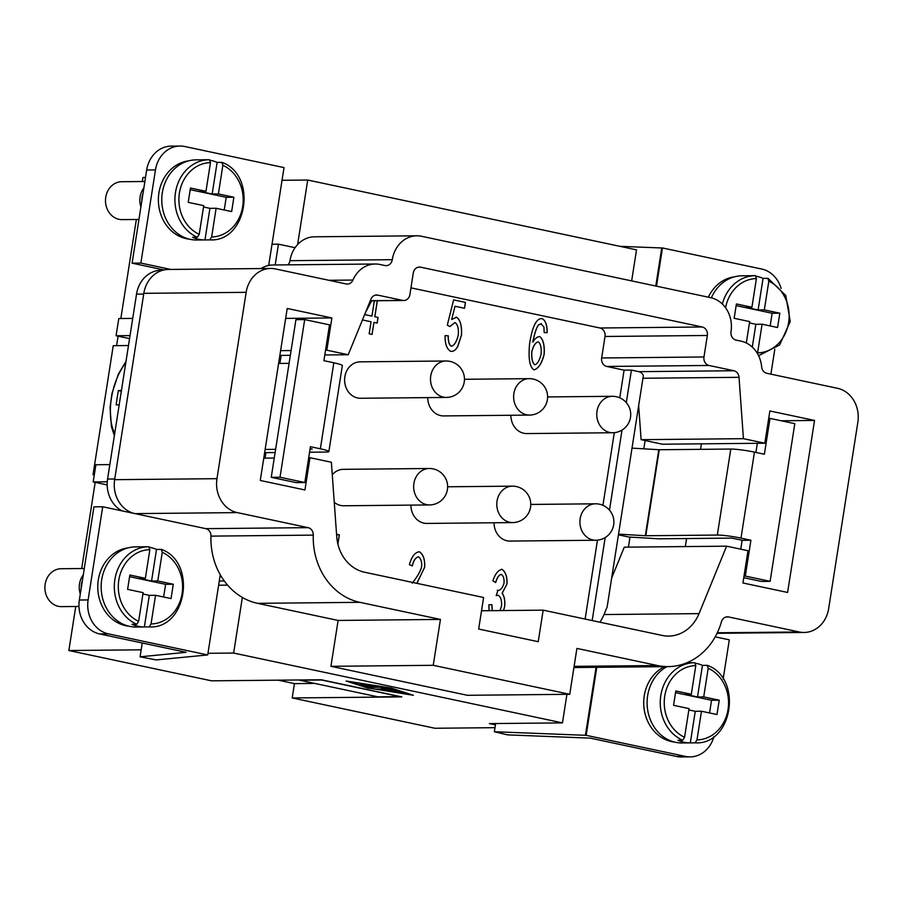 <?xml version="1.0" encoding="UTF-8"?>
<svg xmlns="http://www.w3.org/2000/svg" width="903" height="903" viewBox="0 0 903 903"><rect width="100%" height="100%" fill="white"/><g stroke="black" fill="none" stroke-linecap="round" stroke-linejoin="round"><path stroke-width="1.35" d="M121.453 390.423L118.383 390.593L117.164 397.738L116.137 404.928L119.207 404.758M163.985 269.941L132.098 263.168L140.868 263.078L155.463 169.911A29.144 25.216 -90.6 0 1 179.99 146.038A29.144 25.216 -90.6 0 1 184.765 146.512L284.027 167.597L268.699 265.448A29.144 25.216 89.4 0 0 261.046 268.552M179.99 146.038L171.22 146.117A29.144 25.216 89.4 0 0 146.681 170.001L155.463 169.911M79.351 600.021A29.144 25.216 89.4 0 0 99.669 633.951L108.439 633.872A29.144 25.216 -90.6 0 1 88.122 599.931L102.705 506.764L93.935 506.843L79.351 600.021L88.122 599.931M138.938 219.452L122.074 219.61A18.952 16.389 -90.6 0 1 105.753 197.238A18.952 16.389 -90.6 0 1 121.702 181.717L144.886 181.492M140.902 206.968A18.952 16.389 -90.6 0 1 140.112 196.899A18.952 16.389 -90.6 0 1 143.893 187.824M141.85 200.906A17.484 15.125 -90.6 0 1 142.076 197.159A17.484 15.125 -90.6 0 1 143.001 193.558M189.416 239.16A39.348 34.043 -90.6 0 1 158.917 192.858A39.348 34.043 -90.6 0 1 188.659 160.858M209.722 239.893L204.97 239.938L209.925 208.345L216.133 208.277L211.641 236.958L209.722 239.893A40.082 34.675 -90.6 0 0 209.981 239.882L196.831 240.017A40.082 34.675 -90.6 0 1 162.314 192.689A40.082 34.675 -90.6 0 1 196.041 159.865L209.203 159.729A40.082 34.675 -90.6 0 1 209.462 159.729L210.467 162.642L205.974 191.312L199.755 191.368L212.171 194.01L217.115 162.416L221.867 162.371L222.872 165.272L218.379 193.942L212.171 194.01M210.23 160.282A40.082 34.675 -90.6 0 1 217.115 162.416M209.981 239.882C247.23 242.139 257.795 175.442 222.161 162.427L221.867 162.371M204.97 239.938A40.082 34.675 -90.6 0 1 192.565 237.297L197.317 237.252L199.236 234.317L203.728 205.647L188.219 202.351L190.465 188.016L205.974 191.312M84.284 568.506L61.099 568.732A18.952 16.389 89.4 0 0 45.15 584.252A18.952 16.389 89.4 0 0 61.46 606.624L78.967 606.455M83.29 574.839A18.952 16.389 89.4 0 0 79.498 583.925A18.952 16.389 89.4 0 0 80.288 593.982M82.387 580.584A17.484 15.125 89.4 0 0 81.473 584.173A17.484 15.125 89.4 0 0 81.236 587.921M128.813 626.185A39.348 34.043 -90.6 0 1 98.314 579.884A39.348 34.043 -90.6 0 1 128.045 547.873M136.714 624.266A40.082 34.675 89.4 0 1 114.862 579.579A40.082 34.675 89.4 0 1 148.6 546.744L148.848 546.744A40.082 34.675 89.4 0 0 148.6 546.744L135.439 546.879A40.082 34.675 89.4 0 0 101.712 579.703A40.082 34.675 89.4 0 0 136.218 627.032L149.379 626.908A40.082 34.675 89.4 0 1 149.119 626.908L144.367 626.953A40.082 34.675 -90.6 0 1 131.962 624.312L136.714 624.266L138.633 621.332L143.125 592.661L127.616 589.366L129.851 575.03L145.372 578.326L149.853 549.656A37.17 32.158 89.4 0 0 118.812 580.087A37.17 32.158 89.4 0 0 138.633 621.332M149.627 547.297A40.082 34.675 -90.6 0 1 156.512 549.43L161.265 549.385L162.269 552.286L157.777 580.968L151.557 581.024L139.152 578.383L145.372 578.326M149.379 626.908C186.628 629.154 197.181 562.456 161.547 549.442L161.265 549.385M142.911 593.993L149.322 595.359L155.53 595.291L151.038 623.973L149.119 626.908M148.848 546.744L149.853 549.656M656.481 286.172L662.463 247.964L761.726 269.049A29.144 25.216 -90.6 0 1 781.106 288.396M494.359 731.735L507.588 734.873L590.178 738.123L676.64 756.488A29.144 25.216 89.4 0 0 681.415 756.962L690.185 756.883A29.144 25.216 -90.6 0 1 685.411 756.398L586.149 735.324L494.359 731.735L495.645 723.529M713.968 736.487A29.144 25.216 -90.6 0 1 690.185 756.883M756.172 276.228A40.082 34.675 -90.6 0 1 763.058 278.361L758.114 309.955L745.697 307.313L751.917 307.257L756.409 278.575L755.405 275.675A40.082 34.675 89.4 0 0 755.145 275.675L741.984 275.799A40.082 34.675 89.4 0 0 711.372 297.843M763.058 278.361L768.092 278.361L785.745 295.473L790.26 321.468L779.639 344.946L758.588 355.692M755.405 275.675L755.145 275.675A40.082 34.675 89.4 0 0 722.355 304.018M757.448 353.547L757.583 352.904A37.17 32.158 89.4 0 0 788.635 322.461A37.17 32.158 89.4 0 0 768.814 281.217L764.322 309.887L758.114 309.955M767.81 278.305L768.814 281.217M674.755 742.119A39.348 34.043 -90.6 0 1 644.257 695.818A39.348 34.043 -90.6 0 1 664.495 666.651M697.5 696.969L702.455 665.376L707.207 665.33L708.212 668.231L703.719 696.902L697.5 696.969L685.095 694.328L691.314 694.272L675.794 690.976L673.559 705.311L689.068 708.607L684.576 737.277L682.657 740.212L677.905 740.257A40.082 34.675 -90.6 0 0 690.31 742.898L695.062 742.853A40.082 34.675 -90.6 0 0 695.321 742.842L682.16 742.977A40.082 34.675 -90.6 0 1 647.654 695.649A40.082 34.675 -90.6 0 1 666.933 666.628M691.314 694.272L695.795 665.601L694.791 662.689A40.082 34.675 -90.6 0 0 694.542 662.689L694.802 662.689M695.062 742.853L696.981 739.918L701.473 711.237L695.265 711.304L690.31 742.898M707.207 665.33L707.5 665.387C743.135 678.401 732.559 745.099 695.321 742.842M446.421 397.433L360.545 398.268A18.218 15.757 -90.6 0 1 357.565 397.963A18.218 15.757 -90.6 0 1 344.664 378.47A18.218 15.757 -90.6 0 1 360.195 361.832L446.071 360.997A18.218 15.757 -90.6 0 0 430.742 375.919A18.218 15.757 -90.6 0 0 443.441 397.128A18.218 15.757 -90.6 0 0 446.421 397.433A18.218 18.218 0 0 0 464.244 382.025A18.218 18.218 0 0 0 446.071 360.997M529.553 415.087A18.218 18.218 0 0 0 547.376 399.69A18.218 18.218 0 0 0 529.203 378.65A18.218 15.757 -90.6 0 0 513.875 393.573A18.218 15.757 -90.6 0 0 526.573 414.782A18.218 15.757 -90.6 0 0 529.553 415.087L443.678 415.922A18.218 15.757 -90.6 0 1 440.698 415.617A18.218 15.757 -90.6 0 1 427.74 397.613M612.685 432.74A18.218 18.218 0 0 0 630.508 417.344A18.218 18.218 0 0 0 612.336 396.304A18.218 15.757 -90.6 0 0 597.007 411.226A18.218 15.757 -90.6 0 0 609.706 432.435A18.218 15.757 -90.6 0 0 612.685 432.74L526.81 433.575A18.218 15.757 -90.6 0 1 523.83 433.282A18.218 15.757 -90.6 0 1 510.872 415.267M429.591 504.935A18.218 18.218 0 0 0 447.414 489.539A18.218 18.218 0 0 0 429.241 468.499A18.218 15.757 -90.6 0 0 413.901 483.421A18.218 15.757 -90.6 0 0 426.611 504.63A18.218 15.757 -90.6 0 0 429.591 504.935L343.716 505.77A18.218 15.757 -90.6 0 1 340.724 505.477A18.218 15.757 -90.6 0 1 334.257 502.249M512.723 522.589A18.218 18.218 0 0 0 530.546 507.193A18.218 18.218 0 0 0 512.373 486.153A18.218 15.757 -90.6 0 0 497.034 501.075A18.218 15.757 -90.6 0 0 509.743 522.284A18.218 15.757 -90.6 0 0 512.723 522.589L426.848 523.424A18.218 15.757 -90.6 0 1 423.857 523.13A18.218 15.757 -90.6 0 1 410.91 505.116M595.856 540.242A18.218 18.218 0 0 0 613.679 524.846A18.218 18.218 0 0 0 595.495 503.806A18.218 15.757 -90.6 0 0 580.166 518.728A18.218 15.757 -90.6 0 0 592.876 539.949A18.218 15.757 -90.6 0 0 595.856 540.242L509.981 541.078A18.218 15.757 -90.6 0 1 506.989 540.784A18.218 15.757 -90.6 0 1 494.043 522.769M398.629 691.98L383.877 690.152L393.561 690.016L401.474 692.206L392.173 690.603L398.629 691.98M392.173 690.603L392.263 690.039M387.985 690.648L388.076 690.073M390.649 690.626L390.739 690.05M365.952 684.553L368.537 685.095L359.778 684.643L365.952 684.553M410.797 694.734L390.31 688.041L348.761 681.562L369.237 688.244L410.842 694.452M368.356 688.255L346.165 681.009L391.191 688.03L413.382 695.287L368.401 687.973M363.39 685.862L375.671 686.133L366.426 686.269L373.029 688.458L363.412 685.716M366.426 686.269L366.516 685.693M380.355 687.273L372.916 687.352L370.332 686.799L379.813 686.709L392.94 689.418L376.946 689.068L388.109 688.921L381.608 688.131L380.434 686.754M381.608 688.131L381.788 686.957M141.173 649.821L68.854 650.521L211.55 680.828L321.175 679.756L401.824 696.89L292.2 697.951L434.885 728.258L494.991 727.671M495.431 724.883L489.358 723.596L562.456 722.885L233.64 653.05L207.961 653.298M412.219 583.146C417.558 576.43 420.708 570.877 421.667 566.508C421.915 561.677 420.866 558.46 418.529 556.869C415.752 557.32 413.676 560.334 412.287 565.933L409.375 564.646C411.712 556.496 415.053 552.218 419.387 551.801C423.326 554.363 425.087 559.533 424.658 567.298L416.893 583.338M418.789 551.744L419.319 551.801C423.259 554.363 425.008 559.533 424.579 567.298L416.825 583.327M418.45 556.869C415.685 557.32 413.597 560.334 412.208 565.933M538.188 341.876C535.434 342.53 533.289 345.815 531.754 351.73C531.382 358.367 532.364 362.724 534.7 364.801L534.768 364.801C537.387 364.112 539.497 360.534 541.111 354.055C541.563 347.61 540.615 343.546 538.256 341.876L537.951 341.853M538.256 341.876C535.502 342.53 533.357 345.815 531.822 351.73C531.461 358.367 532.443 362.724 534.768 364.801L534.7 364.801M541.371 323.737L538.639 324.854C536.472 327.721 534.553 333.455 532.872 342.034C535.095 338.444 537.375 336.627 539.712 336.571C543.211 339.201 544.712 345.115 544.182 354.315C541.834 363.446 538.448 368.627 534.045 369.869C529.7 367.284 528.221 358.593 529.587 343.795C531.099 334.099 533.052 327.236 535.445 323.184C537.545 319.685 539.847 318.195 542.364 318.725C545.649 320.712 547.241 325.351 547.162 332.665L544.17 332.541L543.911 326.999L540.841 323.68M541.292 318.624L542.297 318.725C545.57 320.712 547.173 325.351 547.083 332.665M541.337 318.624L542.297 318.725M539.317 336.548L539.633 336.582C543.143 339.201 544.633 345.115 544.103 354.315C541.755 363.446 538.38 368.638 533.978 369.869M532.872 342.034L532.793 342.034C534.474 333.455 536.405 327.721 538.56 324.854L538.639 324.854M541.303 323.737L538.56 324.854M371.573 300.812L365.602 312.201M371.641 300.812L365.343 312.833M371.934 316.118L364.631 314.571L371.934 316.118L374.339 300.789M377.352 300.755L374.847 316.739L378.064 317.416L377.172 323.082L373.966 322.394L372.081 334.403L369.169 333.783L371.054 321.773L362.442 319.944M372.013 334.392L373.966 322.394M377.104 323.06L377.985 317.416L374.779 316.739L377.285 300.755M464.458 308.273L465.384 302.392L453.633 299.898L465.451 302.392L464.537 308.284L455.033 306.264L451.669 319.459L456.658 317.28C460.383 319.978 461.997 325.915 461.501 335.103L457.765 346.515C455.597 350.24 453.204 351.831 450.552 351.267C446.759 348.919 444.942 343.716 445.1 335.645L448.181 335.769C448.136 341.469 449.163 344.957 451.274 346.221L451.556 346.244M451.624 351.38L450.552 351.267M456.591 317.28L455.868 317.201L456.591 317.28C460.316 319.978 461.93 325.915 461.422 335.103L457.686 346.515C455.53 350.24 453.125 351.831 450.484 351.267M451.669 319.459L455.033 306.264M448.26 335.769C448.204 341.469 449.231 344.957 451.342 346.221C454.299 345.488 456.625 341.752 458.295 335.013C458.758 328.455 457.663 324.301 455.01 322.54L449.908 326.514L447.29 325.17L453.633 299.886M454.943 322.54L449.841 326.514M448.181 335.769L445.1 335.645M489.065 610.688L488.839 604.829L491.875 604.649L492.327 610.654M500.002 610.575L501.537 606.071C501.854 600.585 500.804 597.007 498.4 595.325L496.244 595.574L497.869 590.438C500.533 590.314 502.599 587.864 504.043 583.09C504.28 578.688 503.389 575.798 501.368 574.421C499.133 574.726 497.226 577.435 495.645 582.57L492.903 580.843C495.307 573.676 498.377 569.849 502.091 569.364C505.635 571.926 507.283 576.757 507.034 583.846L502.17 593.316C504.359 596.07 505.195 600.495 504.675 606.613L503.569 610.541M502.17 593.316L502.091 593.327C504.292 596.07 505.127 600.495 504.596 606.613L503.49 610.541M501.628 569.319L502.012 569.364C505.556 571.938 507.204 576.757 506.967 583.846L502.091 593.327M501.289 574.421C499.066 574.726 497.158 577.435 495.566 582.57M497.339 590.257L498.163 590.46M498.332 595.325L496.165 595.585M491.808 604.649L492.259 610.654M337.857 543.978L339.291 534.802L337.474 534.418L339.37 534.802L337.903 544.159M336.684 535.998L337.485 534.407M585.121 619.063L597.47 540.152M602.933 505.319L614.311 432.65M619.763 397.805L624.097 370.151L606.726 366.46A7.292 6.31 -90.6 0 1 601.646 357.983L605.01 336.48A7.292 6.31 89.4 0 0 599.931 327.992L410.944 287.854M332.281 474.764A18.218 15.757 -90.6 0 1 343.354 469.334L429.241 468.499M538.233 641.694L478.669 629.041L483.613 597.504L364.598 572.231A39.348 34.043 89.4 0 1 336.729 536.675L331.378 462.246L309.989 457.708L304.943 489.957L260.278 480.464L287.21 308.465L331.875 317.946L326.83 350.195L348.219 354.744L370.941 299.153A7.292 6.31 -90.6 0 1 376.574 294.988A7.292 6.31 -90.6 0 1 377.759 295.112L402.58 300.383A7.292 6.31 -90.6 0 0 403.776 300.496A7.292 6.31 -90.6 0 0 409.906 294.525L413.269 273.022A7.292 6.31 89.4 0 1 419.398 267.062A7.292 6.31 89.4 0 1 420.595 267.175L702.252 326.999A7.292 6.31 -90.6 0 1 707.331 335.476L703.968 356.978A7.292 6.31 89.4 0 0 709.047 365.467L733.868 370.738A7.292 6.31 -90.6 0 1 739.026 377.319L743.429 438.677L764.818 443.215L769.875 410.967L814.54 420.448L787.608 592.458L742.932 582.977L747.989 550.717L726.599 546.18L699.035 613.622A39.348 34.043 -90.6 0 1 668.626 636.084A39.348 34.043 -90.6 0 1 662.181 635.43L543.166 610.157L538.233 641.694M481.536 610.755L543.166 610.157M657.474 665.534L576.915 648.422L569.737 694.294L433.248 665.308L440.438 619.435L359.879 602.335A65.58 56.742 -90.6 0 1 313.285 535.118A7.292 6.31 89.4 0 0 308.104 527.657L237.297 512.611A29.144 25.216 -90.6 0 1 216.968 478.68L246.147 292.335A29.144 25.216 -90.6 0 1 270.674 268.462A29.144 25.216 -90.6 0 1 275.449 268.936L346.176 283.96A7.292 6.31 89.4 0 0 347.373 284.073A7.292 6.31 89.4 0 0 352.938 280.065A29.144 25.216 -90.6 0 1 375.219 264.003A29.144 25.216 -90.6 0 1 379.994 264.477L384.96 265.538A7.292 6.31 89.4 0 0 386.145 265.651A7.292 6.31 89.4 0 0 392.286 259.68A29.144 25.216 -90.6 0 1 416.814 235.807A29.144 25.216 -90.6 0 1 421.588 236.281L710.695 297.685A29.144 25.216 89.4 0 1 731.012 331.627A7.292 6.31 -90.6 0 0 736.103 340.104L741.058 341.165A29.144 25.216 89.4 0 1 761.647 366.855A7.292 6.31 -90.6 0 0 766.794 373.289L837.521 388.301A29.144 25.216 89.4 0 1 857.85 422.243L828.672 608.588A29.144 25.216 89.4 0 1 804.133 632.461A29.144 25.216 89.4 0 1 799.369 631.987L728.552 616.941A7.292 6.31 -90.6 0 0 727.355 616.828A7.292 6.31 -90.6 0 0 721.441 621.806A65.58 56.742 89.4 0 1 668.209 666.617A65.58 56.742 89.4 0 1 657.474 665.534L574.116 666.346M433.248 665.308L330.927 666.312L467.415 695.299L569.737 694.294M330.927 666.312L338.106 620.44L440.438 619.435M338.106 620.44L257.558 603.328A65.58 56.742 -90.6 0 1 242.354 597.447L233.64 653.05M562.456 722.885L566.926 694.328M781.208 420.775L814.54 420.448M685.321 546.586L686.585 538.538M700.547 449.344L701.417 443.836M282.041 180.284L307.72 180.036L297.618 244.532A29.144 25.216 89.4 0 0 295.067 247.693L278.44 244.171L272.029 244.228M743.429 438.677L641.107 439.671L638.658 405.605M108.439 633.872L207.701 654.946L220.264 574.737A65.58 56.742 -90.6 0 1 210.963 536.122A7.292 6.31 89.4 0 0 205.782 528.65L134.965 513.615A29.144 25.216 -90.6 0 1 114.647 479.674L143.825 293.328A29.144 25.216 -90.6 0 1 168.353 269.455L270.674 268.462M297.618 244.532A29.144 25.216 -90.6 0 1 314.492 236.8L416.814 235.807M287.922 264.85A7.292 6.31 89.4 0 0 289.965 260.685A29.144 25.216 -90.6 0 1 295.067 247.693M279.862 355.41L290.348 355.308M324.798 354.969L348.219 354.744M641.107 439.671L662.497 444.22L764.818 443.215M631.66 280.901L636.525 249.86L307.72 180.036M292.2 697.951L294.446 683.627L278.226 680.173M95.187 482.36L81.699 568.54M75.75 606.489L68.854 650.521M145.518 177.485L142.934 177.507L142.302 181.514M136.353 219.474L120.844 318.511M118.09 336.153L116.6 345.646M377.928 696.845L299.762 680.241L321.694 680.027L399.86 696.631L377.928 696.845M299.762 680.241L298.87 679.982M294.446 683.627L314.741 683.424M218.628 585.212L227.59 585.133M94.273 474.955L93.043 474.685L113.236 345.68L128.474 345.533M93.043 474.685L94.318 474.673M618.532 534.136L645.792 535.75L717.321 535.05A17.484 1.659 8.9 0 1 740.991 538.12L750.912 540.231L742.435 540.321L731.712 538.109L660.172 538.798A19.81 1.874 -171.1 0 1 657.023 538.707L628.736 537.014L618.431 534.824M750.912 540.231L745.302 576.069L770.112 581.34L794.809 423.665L769.988 418.394L764.378 454.232L754.456 452.121L740.991 538.12M769.988 418.394L768.713 418.405M740.753 549.182L742.153 540.254M755.901 452.426L757.335 443.294M745.302 576.069L744.016 576.08M770.112 581.34L761.342 581.419L743.767 577.694M632.01 448.125L659.258 449.739L730.798 449.051A17.484 1.659 8.9 0 1 754.456 452.121M107.254 481.796L93.19 481.942L107.175 484.911M93.19 481.942L95.876 464.74L109.827 464.605M129.569 338.591L116.081 335.735L130.032 335.6M132.73 318.398L118.778 318.533L116.081 335.735M310.44 446.692L304.819 482.518L296.049 482.608L271.239 477.337L295.924 319.662L304.695 319.583L329.516 324.854L323.906 360.681L333.828 362.792L320.362 448.802L310.44 446.692M304.819 482.518L280.009 477.258L271.239 477.337M280.009 477.258L304.695 319.583M310.068 449.005L312.178 448.972L310.147 448.509M309.571 452.211L326.48 452.042A17.484 1.659 -171.1 0 0 328.873 451.59A17.484 1.659 -171.1 0 0 320.362 448.802M328.873 451.59L342.339 365.58A17.484 1.659 -171.1 0 0 333.828 362.792M278.598 363.446L289.084 363.345M265.132 449.446L275.618 449.344M264.635 452.651L275.122 452.55M624.097 370.151L631.411 370.083L638.85 371.664A7.292 6.31 -90.6 0 1 643.365 375.58L607.143 606.918L604.017 614.548A39.348 34.043 -90.6 0 1 599.897 622.201M631.411 370.083L626.31 402.625M622.009 430.065L609.48 510.127M605.179 537.567L592.176 620.564M281.149 355.398L279.885 363.435M265.922 452.64L265.053 458.137M162.698 270.257L161.061 270.268A29.144 25.216 89.4 0 0 136.522 294.141L107.57 479.053A29.144 25.216 89.4 0 0 122.018 510.861M275.189 264.974L278.44 244.171M219.271 581.08L224.328 581.024M723.156 679.067L729.297 639.832L715.199 636.841M628.432 547.139L630.012 537.093M643.828 448.836L645.126 440.529M770.902 374.158L774.797 349.314M708.37 297.189A39.348 34.043 -90.6 0 1 734.602 276.803M611.658 578.033L624.278 547.173L726.599 546.18M237.297 512.611L134.965 513.615L102.705 506.764M140.868 263.078L170.757 269.433M695.57 663.242A40.082 34.675 -90.6 0 1 702.455 665.376M688.854 709.939L695.265 711.304M703.719 696.902L719.228 700.197L716.982 714.533L701.473 711.237M709.566 712.964L711.553 700.276L719.228 700.197M675.546 692.624L711.553 700.276M285.653 318.398L331.875 317.946M746.318 342.982L749.671 321.592L734.162 318.296L736.408 303.961L751.917 307.257M749.456 322.924L755.867 324.279L762.076 324.222L757.583 352.904M755.867 324.279L752.289 347.091M764.322 309.887L779.831 313.183L777.585 327.518L762.076 324.222M779.831 313.183L772.155 313.262L770.169 325.938M772.155 313.262L736.148 305.609M242.354 597.447A65.58 56.742 -90.6 0 1 220.264 574.737M596.07 667.317L585.426 735.324M619.853 246.327L661.741 247.975L655.781 286.025M661.741 247.975L662.463 247.964M586.149 735.324L596.793 667.306M149.322 595.359L144.367 626.953M156.512 549.43L151.557 581.024M157.777 580.968L173.286 584.252L165.61 584.331L129.603 576.678M263.766 458.148L274.264 458.047M308.713 457.719L309.989 457.708M173.286 584.252L171.039 598.587L155.53 595.291M165.61 584.331L163.624 597.018M280.607 350.646L291.093 350.545M325.543 350.206L326.83 350.195M203.514 206.979L209.925 208.345M190.206 189.664L226.213 197.317L233.888 197.238L231.642 211.573L216.133 208.277M218.379 193.942L233.888 197.238M224.226 210.004L226.213 197.317M207.701 654.946L156.219 659.924L140.078 656.82L142.245 642.992M140.078 656.82L186.131 652.316L99.669 633.951M132.098 263.168L146.681 170.001M375.219 264.003L272.898 264.997A29.144 25.216 89.4 0 0 268.699 265.448M118.383 390.593L121.329 391.213M125.743 362.983A45.274 22.293 -78 0 0 114.704 433.463M197.317 237.252A40.082 34.675 -90.6 0 1 175.464 192.565A40.082 34.675 -90.6 0 1 209.203 159.729L209.462 159.729M222.872 165.272A37.17 32.158 -90.6 0 1 242.693 206.516A37.17 32.158 -90.6 0 1 211.641 236.958M199.236 234.317A37.17 32.158 -90.6 0 1 179.415 193.073A37.17 32.158 -90.6 0 1 210.467 162.642M151.038 623.973A37.17 32.158 89.4 0 0 182.09 593.531A37.17 32.158 89.4 0 0 162.269 552.286M685.411 756.398L676.64 756.488M756.409 278.575A37.17 32.158 89.4 0 0 725.572 307.754M682.657 740.212A40.082 34.675 -90.6 0 1 660.804 695.524A40.082 34.675 -90.6 0 1 694.542 662.689L686.867 662.768M684.576 737.277A37.17 32.158 -90.6 0 1 664.755 696.032A37.17 32.158 -90.6 0 1 695.795 665.601M708.212 668.231A37.17 32.158 -90.6 0 1 728.032 709.476A37.17 32.158 -90.6 0 1 696.981 739.918M398.674 691.833L398.754 691.269M362.577 685.151L362.667 684.576M370.219 688.097L370.309 687.533M372.916 687.352L373.007 686.777M379.745 689.576L379.836 689.012M257.558 603.328L359.879 602.335M642.947 378.255L739.026 377.319M143.825 293.328L246.147 292.335M114.647 479.674L216.968 478.68M605.01 336.48L707.331 335.476M599.931 327.992L702.252 326.999M289.965 260.685L392.286 259.68M601.646 357.983L703.968 356.978M606.726 366.46L709.047 365.467M717.298 632.777L799.369 631.987M726.17 616.963L728.552 616.941M418.213 267.198L420.595 267.175M370.309 300.688L402.58 300.383M375.377 295.134L377.759 295.112M730.798 449.051L717.321 535.05M659.258 449.739L645.792 535.75M658.795 449.728L645.329 535.727M638.85 371.664L733.868 370.738M131.872 512.949L132.527 512.949M107.57 479.053L114.749 478.985M136.522 294.141L143.701 294.073M308.104 527.657L205.782 528.65M210.963 536.122L313.285 535.118M328.94 280.291L352.938 280.065M604.017 614.548L699.035 613.622M125.991 361.437L118.349 374.09L111.938 393.584L110.076 407.445L111.408 426.634L114.365 435.664M529.203 378.65L464.469 379.283M612.336 396.304L547.602 396.936M512.373 486.153L447.628 486.785M595.495 503.806L530.761 504.438M717.038 633.308L804.133 632.461M370.253 300.823L403.776 300.496M573.924 667.531L668.209 666.617"/></g></svg>
